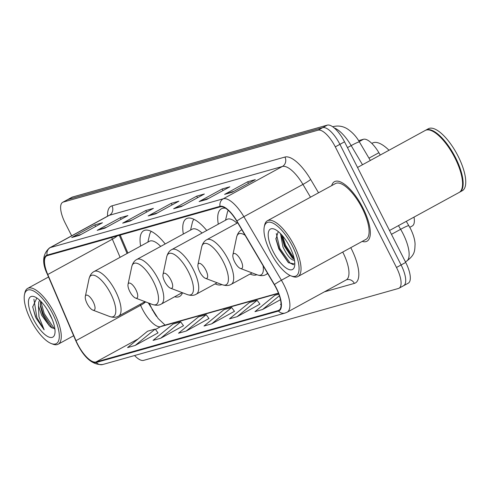 <?xml version="1.0" encoding="UTF-8"?>
<svg xmlns="http://www.w3.org/2000/svg" width="490" height="490" viewBox="0 0 490 490"><rect width="100%" height="100%" fill="white"/><g stroke="black" fill="none" stroke-linecap="round" stroke-linejoin="round"><path stroke-width="0.73" d="M165.185 243.953A37.448 13.726 -118.7 0 0 143.711 230.71A37.448 13.726 -118.7 0 0 140.636 246.084M206.743 230.484A37.448 13.726 -118.7 0 0 186.414 218.663A37.448 13.726 -118.7 0 0 183.34 234.03M225.657 208.305A37.448 13.726 -118.7 0 0 221.376 208.795A37.448 13.726 -118.7 0 0 218.295 224.169M149.364 303.31L149.517 303.665A28.261 10.357 -118.7 0 0 151.575 308.075A28.261 10.357 -118.7 0 0 156.543 316.479M120.215 235.065L127.896 253.048M174.648 296.762A37.448 13.726 -118.7 0 0 179.64 296.432A37.448 13.726 -118.7 0 0 182.494 292.75M250.078 274.02A37.448 13.726 -118.7 0 0 256.882 274.719M215.122 283.882A37.448 13.726 -118.7 0 0 221.921 284.586M414.007 217.119A21.199 7.767 61.3 0 1 412.292 225.964L409.799 227.323M358.6 140.642L363.47 139.27A21.199 7.767 61.3 0 1 378.899 152.721L380.265 155.036M403.019 285.958A21.199 7.767 -118.7 0 0 403.625 285.713L408.244 283.189A21.199 7.767 -118.7 0 0 405.72 262.432L344.525 141.812A21.199 7.767 -118.7 0 0 327.32 125.122L72.52 197.017A21.199 7.767 -118.7 0 0 71.92 197.268L67.302 199.791A21.199 7.767 -118.7 0 1 67.908 199.54A21.199 7.767 -118.7 0 0 67.302 199.791L62.689 202.309A21.199 7.767 -118.7 0 0 65.213 223.066L71.669 235.8M134.56 355.532A21.199 7.767 -118.7 0 0 143.607 360.377L398.407 288.481A21.199 7.767 -118.7 0 0 399.013 288.23A21.199 7.767 -118.7 0 0 396.49 267.479L335.295 146.859L339.907 144.336A21.199 7.767 -118.7 0 0 322.702 127.645L67.908 199.54L322.702 127.645A21.199 7.767 -118.7 0 1 339.907 144.336L401.102 264.955L339.907 144.336L344.525 141.812M403.625 285.713A21.199 7.767 -118.7 0 0 401.102 264.955A21.199 7.767 -118.7 0 1 403.625 285.713L399.013 288.23M362.961 207.993A33.914 12.428 -118.7 0 0 334.462 181.686A33.914 12.428 -118.7 0 0 331.681 185.618A33.914 12.428 -118.7 0 1 334.462 181.686A33.914 12.428 -118.7 0 1 362.961 207.993A33.914 12.428 -118.7 0 1 366.998 241.203A33.914 12.428 -118.7 0 0 362.961 207.993M276.189 288.151A22.614 8.287 61.3 0 1 278.877 310.286A22.614 8.287 61.3 0 1 278.228 310.55L96.003 361.975A22.614 8.287 61.3 0 1 75.999 340.648L47.744 274.504A22.614 8.287 61.3 0 1 46.703 255.89A22.614 8.287 61.3 0 1 47.346 255.627L220.304 206.823A22.614 8.287 61.3 0 1 236.762 221.168L274.29 284.69A22.614 8.287 61.3 0 1 276.189 288.151M276.391 288.089A23.177 8.495 -118.7 0 0 274.449 284.549L236.921 221.027A23.177 8.495 -118.7 0 0 220.053 206.321L47.095 255.125A23.177 8.495 -118.7 0 0 47.499 274.474L75.754 340.617A23.177 8.495 -118.7 0 0 96.254 362.478L278.485 311.052A23.177 8.495 -118.7 0 0 276.391 288.089M135.209 345.432L155.208 329.066L147.564 331.222L127.565 347.588L135.209 345.432L158.019 332.894M160.689 338.241L180.688 321.875L173.043 324.037L153.045 340.403L160.689 338.241L183.499 325.703M186.169 331.056L206.168 314.69L198.524 316.846L178.525 333.212L186.169 331.056L208.979 318.512M237.129 316.675L257.127 300.309L249.484 302.465L229.485 318.831L237.129 316.675L259.933 304.137M211.649 323.865L231.648 307.5L224.004 309.656L204.005 326.022L211.649 323.865L234.459 311.328M362.184 241.417A33.914 12.428 -118.7 0 0 366.998 241.203A33.914 12.428 -118.7 0 1 362.184 241.417M335.295 146.859A21.199 7.767 -118.7 0 0 318.09 130.169L63.296 202.064A21.199 7.767 -118.7 0 0 62.689 202.309M97.204 230.337L120.283 217.719L127.927 215.563L104.848 228.181L97.204 230.337A5.653 5.243 74.2 0 1 98.049 229.975L105.319 227.924M71.724 237.528L94.803 224.91L102.447 222.754L79.368 235.365L71.724 237.528A5.653 5.243 74.2 0 1 72.569 237.166L79.839 235.108M173.644 208.764L196.717 196.153L204.361 193.997L181.288 206.609L173.644 208.764A5.653 5.243 74.2 0 1 174.483 208.403L181.759 206.351M199.124 201.574L222.197 188.962L229.841 186.806L206.768 199.418L199.124 201.574A5.653 5.243 74.2 0 1 199.963 201.212L207.239 199.161M224.604 194.389L247.677 181.772L255.321 179.616L232.248 192.227L224.604 194.389A5.653 5.243 74.2 0 1 225.443 194.022L232.719 191.97M122.684 223.146L145.763 210.535L153.407 208.373L130.328 220.99L122.684 223.146A5.653 5.243 74.2 0 1 123.523 222.785L130.799 220.733M148.164 215.955L171.243 203.344L178.881 201.188L155.808 213.799L148.164 215.955A5.653 5.243 74.2 0 1 149.003 215.594L156.279 213.542M278.835 294.184L274.964 295.274L254.965 311.64L262.609 309.484L280.482 299.715M281.07 303.935L280.445 304.449L281.082 304.272M171.243 203.344L172.045 204.924M157.615 212.813L149.003 215.594M145.763 210.535L146.565 212.115M132.135 220.004L123.523 222.785M247.677 181.772L248.479 183.358M234.055 191.241L225.443 194.022M222.197 188.962L222.999 190.543M208.575 198.432L199.963 201.212M196.717 196.153L197.525 197.733M183.095 205.622L174.483 208.403M94.803 224.91L95.605 226.496M81.175 234.379L72.569 237.166M120.283 217.719L121.085 219.306M106.655 227.195L98.049 229.975M231.648 307.5L234.496 311.377M257.127 300.309L259.97 304.186M262.609 309.484L279.38 295.758M206.168 314.69L209.016 318.567M180.688 321.875L183.536 325.758M155.208 329.066L158.056 332.943M270.554 252.375A30.386 11.135 -118.7 0 0 291.054 275.894A30.386 11.135 -118.7 0 0 292.463 246.194A30.386 11.135 -118.7 0 0 264.263 226.882A30.386 11.135 -118.7 0 0 270.554 252.375M291.054 275.894L292.653 276.501A31.795 11.656 -118.7 0 0 297.914 276.556A31.795 11.656 -118.7 0 0 294.129 245.417A31.795 11.656 -118.7 0 0 267.411 220.751A31.795 11.656 -118.7 0 0 264.612 225.21L264.263 226.882M297.914 276.556L365.981 239.347A31.795 11.656 -118.7 0 0 362.196 208.207A31.795 11.656 -118.7 0 0 335.479 183.542L267.411 220.751M389.519 230.502L459.112 192.466A35.329 12.948 -118.7 0 0 462.217 187.511A35.329 12.948 -118.7 0 0 454.904 157.866A35.329 12.948 -118.7 0 0 431.065 130.524A35.329 12.948 -118.7 0 0 425.216 130.463L357.535 167.458M462.26 187.303A34.974 12.82 -118.7 0 0 462.303 187.094A34.974 12.82 -118.7 0 0 455.063 157.749A34.974 12.82 -118.7 0 0 431.463 130.677A34.974 12.82 -118.7 0 0 431.261 130.603M459.393 192.294A35.329 12.948 -118.7 0 0 459.687 192.147A35.329 12.948 -118.7 0 0 455.48 157.553A35.329 12.948 -118.7 0 0 425.792 130.15A35.329 12.948 -118.7 0 0 425.51 130.316M459.687 192.147L462.284 190.726A35.329 12.948 -118.7 0 0 458.077 156.132A35.329 12.948 -118.7 0 0 428.389 128.729L425.792 130.15M294.496 260.325A15.974 5.856 -118.7 0 1 294.478 260.331C291.036 260.214 287.195 255.762 282.957 246.966L280.494 233.601M294.306 259.29L292.358 258.028L284.402 246.182L281.86 237.35L281.726 234.9M289.817 246.942A23.036 8.446 -118.7 0 0 274.265 229.106A23.036 8.446 -118.7 0 0 273.2 251.627A23.036 8.446 -118.7 0 0 294.582 266.272A23.036 8.446 -118.7 0 0 289.817 246.942M278.24 231.543L275.925 239.108L278.877 248.981L288.389 262.677L294.668 264.012M293.528 264.765L290.117 263.106L279.778 248.344L276.299 233.571M294.116 258.383L285.541 245.19L282.503 235.794M288.647 262.885L279.055 248.736L275.846 238.367M293.437 258.818L284.825 245.582L281.744 235.966M234.661 261.893A8.477 3.105 -118.7 0 0 240.388 268.453A8.477 3.105 -118.7 0 0 240.78 260.166A8.477 3.105 -118.7 0 0 232.909 254.775A8.477 3.105 -118.7 0 0 234.661 261.893M389.017 150.252A38.863 14.241 -118.7 0 0 372.529 143.049L371.837 143.423M199.706 271.754A8.477 3.105 -118.7 0 0 205.426 278.32A8.477 3.105 -118.7 0 0 205.818 270.033A8.477 3.105 -118.7 0 0 197.954 264.643A8.477 3.105 -118.7 0 0 199.706 271.754M164.75 281.621A8.477 3.105 -118.7 0 0 170.471 288.181A8.477 3.105 -118.7 0 0 170.863 279.894A8.477 3.105 -118.7 0 0 162.992 274.504A8.477 3.105 -118.7 0 0 164.75 281.621M228.248 210.326A33.565 12.299 -118.7 0 0 227.274 212.832L225.535 220.212M237.019 223.183A25.437 9.322 -118.7 0 0 227.133 219.336L171.837 249.563C169.387 250.757 167.672 253.195 166.698 256.889A23.367 8.563 -118.7 0 1 188.387 271.736A23.367 8.563 -118.7 0 1 187.303 294.576L170.471 288.181M129.789 291.483A8.477 3.105 -118.7 0 0 135.51 298.049A8.477 3.105 -118.7 0 0 135.908 289.762A8.477 3.105 -118.7 0 0 128.037 284.372A8.477 3.105 -118.7 0 0 129.789 291.483M193.936 219.3A33.565 12.299 -118.7 0 0 192.319 222.693L190.573 230.079M202.058 233.044A25.437 9.322 -118.7 0 0 192.178 229.204L136.882 259.43C134.431 260.619 132.717 263.063 131.743 266.75A23.367 8.563 -118.7 0 1 153.431 281.603A23.367 8.563 -118.7 0 1 152.347 304.443L135.51 298.049M87.085 303.537A8.477 3.105 -118.7 0 0 92.806 310.096A8.477 3.105 -118.7 0 0 93.204 301.809A8.477 3.105 -118.7 0 0 85.334 296.419A8.477 3.105 -118.7 0 0 87.085 303.537M151.232 231.354A33.565 12.299 -118.7 0 0 149.615 234.741L147.87 242.127M160.708 246.403A25.437 9.322 -118.7 0 0 149.475 241.252L94.178 271.478C91.728 272.673 90.013 275.111 89.039 278.798A23.367 8.563 -118.7 0 1 110.728 293.651A23.367 8.563 -118.7 0 1 109.644 316.491L92.806 310.096M30.79 320.031A30.386 11.135 -118.7 0 0 51.291 343.551A30.386 11.135 -118.7 0 0 52.7 313.851A30.386 11.135 -118.7 0 0 24.5 294.539A30.386 11.135 -118.7 0 0 30.79 320.031M51.291 343.551L52.889 344.158A31.795 11.656 -118.7 0 0 58.151 344.213A31.795 11.656 -118.7 0 0 54.366 313.073A31.795 11.656 -118.7 0 0 27.648 288.408A31.795 11.656 -118.7 0 0 24.849 292.867L24.5 294.539M52.228 319.388L47.64 310.274M39.666 300.229L38.79 302.085L38.471 305.981L41.754 315.413L49.184 325.58L42.765 314.862L40.425 306.336L40.609 301.136M36.824 297.975L32.689 306.954L36.033 318.077L44.149 329.813L38.949 316.718L38.471 305.981M50.053 314.598A23.036 8.446 -118.7 0 0 34.508 296.762A23.036 8.446 -118.7 0 0 33.436 319.284A23.036 8.446 -118.7 0 0 54.819 333.929A23.036 8.446 -118.7 0 0 50.053 314.598M49.184 325.58L50.801 327.136L54.856 328.772M44.149 329.813L36.891 317.606L33.914 299.2M54.396 328.845L44.216 313.6L40.805 301.332M35.507 317.005L32.665 306.734M52.185 328.129L43.298 314.102L40.29 304.608M368.97 158.148L378.899 152.721M359.195 141.61L363.47 139.27M406.296 221.333L410.51 228.671C413.419 234.643 414.938 239.818 415.073 244.21C414.687 250.966 415.226 254.769 406.369 261.305A28.261 10.357 -118.7 0 0 403.001 233.632A28.261 10.357 -118.7 0 0 400.636 229.308L391.461 234.324M327.32 125.122L318.09 130.169M405.72 262.432L396.49 267.479M72.52 197.017L63.296 202.064M362.496 164.75L351.177 145.597L347.471 147.619M332.692 126.751L333.145 126.628C338.137 125.403 342.829 126.126 347.226 128.803C352.347 132.202 356.42 136.6 359.433 142.008A14.13 1.194 149.4 0 0 351.177 145.597A28.261 10.357 -118.7 0 0 334.247 127.957M408.887 225.719A14.13 1.194 149.4 0 0 400.636 229.308L398.456 225.621M333.145 126.628A14.13 13.101 74.2 0 0 332.704 126.757M152.169 310.054A9.188 2.181 -23.1 0 0 152.562 309.943M75.999 340.648L140.612 305.325A22.614 8.287 -118.7 0 0 142.259 308.853A22.614 8.287 -118.7 0 0 160.61 326.659L278.528 293.381M140.177 304.315L140.612 305.325A12.722 3.026 -23.1 0 0 145.628 301.889M278.228 310.55L279.447 309.888M47.095 255.125A7.068 6.554 -105.8 0 1 50.335 247.573L223.293 198.769A28.261 10.357 61.3 0 1 243.867 216.703L281.395 280.225A28.261 10.357 61.3 0 1 283.759 284.543A28.261 10.357 61.3 0 1 287.128 312.222L346.197 279.931A28.261 10.357 -118.7 0 0 342.835 252.258A28.261 10.357 -118.7 0 0 342.731 252.056M274.449 284.549A7.068 0.594 149.4 0 1 281.395 280.225L290.08 275.478M236.921 221.027A7.068 0.594 149.4 0 1 243.867 216.703L302.936 184.411A28.261 10.357 -118.7 0 0 282.363 166.478L223.293 198.769A7.068 6.554 74.2 0 0 220.053 206.321M47.499 274.474A7.068 1.678 156.9 0 1 47.401 274.327C41.797 262.946 42.508 254.132 49.527 247.903A28.261 10.357 61.3 0 1 50.335 247.573L109.405 215.282A28.261 10.357 -118.7 0 0 108.602 215.612L109.135 215.373M75.754 340.617A7.068 1.678 156.9 0 1 75.656 340.47L47.401 274.327A7.068 1.678 156.9 0 1 47.365 274.155M96.254 362.478A7.068 6.554 74.2 0 0 102.82 364.493C92.451 365.405 83.398 357.4 75.656 340.47A7.068 1.678 156.9 0 1 75.619 340.299M102.82 364.493L285.051 313.067A7.068 6.554 -105.8 0 1 278.485 311.052M350.779 247.658A35.329 12.948 61.3 0 1 354.344 283.392L324.429 291.832M107.549 216.182A35.329 12.948 61.3 0 1 111.99 205.849L284.947 157.045A35.329 12.948 61.3 0 1 310.66 179.456L318.543 192.803M310.495 197.201L302.936 184.411A7.068 0.594 -30.6 0 0 310.66 179.456M284.947 157.045A7.068 6.554 74.2 0 1 282.363 166.478L109.405 215.282A7.068 6.554 74.2 0 0 111.99 205.849M354.344 283.392A7.068 6.554 74.2 0 0 346.657 279.741L346.197 279.931M111.659 237.479A22.614 8.287 -118.7 0 0 112.357 239.187L120.099 257.311M47.744 274.504L112.357 239.187A12.722 3.026 -23.1 0 0 117.196 235.917M96.003 361.975L138.131 338.945M155.489 329.452L160.61 326.659A12.722 11.791 74.2 0 1 162.894 325.721L278.43 293.124M240.388 268.453L257.219 274.847A23.367 8.563 -118.7 0 0 263.075 265.703M267.742 273.61L266.156 274.474A25.437 9.322 -118.7 0 0 267.503 273.2M241.754 229.835L241.852 229.779A25.437 9.322 -118.7 0 0 241.754 229.835C239.304 231.029 237.589 233.467 236.615 237.154A23.367 8.563 -118.7 0 1 245.116 235.304M222.258 284.714A23.367 8.563 -118.7 0 0 223.348 261.874A23.367 8.563 -118.7 0 0 201.653 247.021C202.633 243.334 204.348 240.89 206.798 239.702A25.437 9.322 -118.7 0 1 228.168 259.43A25.437 9.322 -118.7 0 1 231.2 284.341C228.873 285.756 225.89 285.884 222.258 284.714L205.426 278.32M217.15 282.773L196.239 294.202A25.437 9.322 -118.7 0 0 193.213 269.298A25.437 9.322 -118.7 0 0 171.837 249.563M182.194 292.64L161.284 304.07A25.437 9.322 -118.7 0 0 158.252 279.159A25.437 9.322 -118.7 0 0 136.882 259.43M145.028 301.662L118.58 316.117A25.437 9.322 -118.7 0 0 115.548 291.213A25.437 9.322 -118.7 0 0 94.178 271.478M406.369 261.305L405.414 261.825M359.433 142.008L370.336 160.463M165.099 325.103L158.184 318.543L148.274 302.894M285.051 313.067L287.128 312.222M49.527 247.903L108.602 215.612M119.315 235.316L127.082 253.495M462.303 187.094L462.217 187.511M431.463 130.677L431.065 130.524M266.156 274.474C263.828 275.894 260.852 276.017 257.219 274.847M232.909 254.775L236.615 237.154M252.111 272.912L231.2 284.341M237.724 222.797L206.798 239.702M197.954 264.643L201.653 247.021M196.239 294.202C193.911 295.623 190.935 295.746 187.303 294.576M162.992 274.504L166.698 256.889M161.284 304.07C158.956 305.49 155.979 305.613 152.347 304.443M128.037 284.372L131.743 266.75M118.58 316.117C116.253 317.538 113.27 317.661 109.644 316.491M85.334 296.419L89.039 278.798M73.635 335.742L58.151 344.213M48.535 276.991L27.648 288.408M50.807 327.13L51.113 327.387"/></g></svg>
